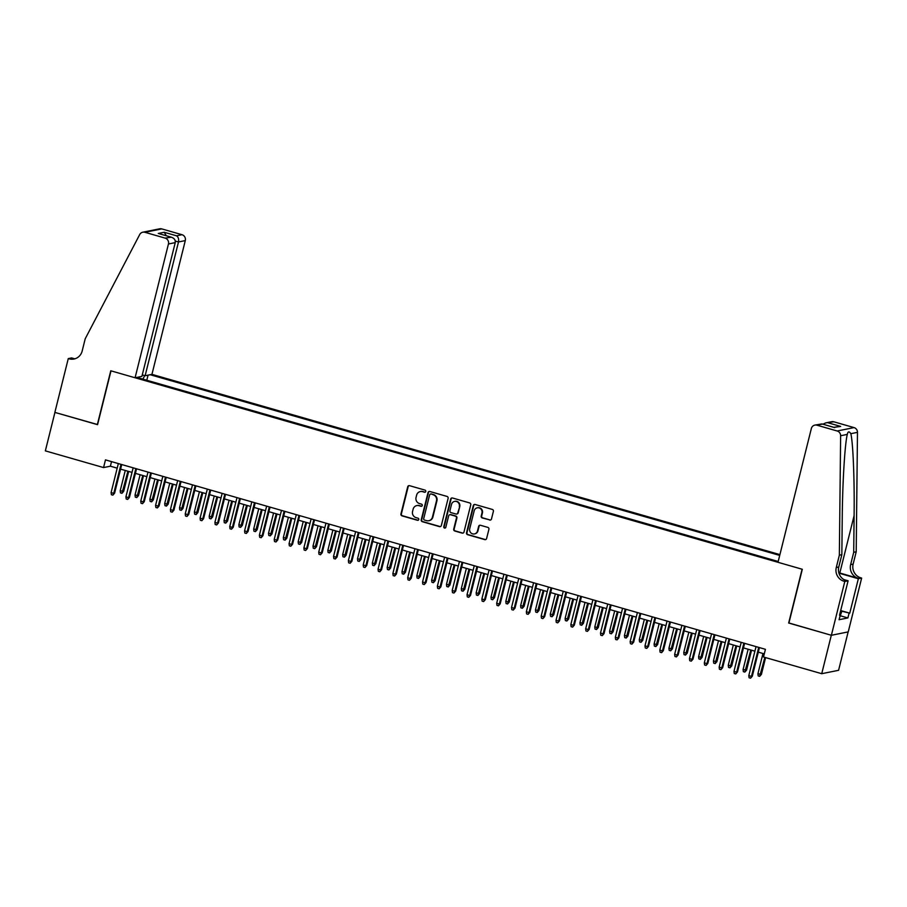 <?xml version="1.0" encoding="UTF-8"?>
<svg xmlns="http://www.w3.org/2000/svg" width="907" height="907" viewBox="0 0 907 907"><rect width="100%" height="100%" fill="white"/><g stroke="black" fill="none" stroke-linecap="round" stroke-linejoin="round"><path stroke-width="1.36" d="M425.768 491.469A1.1 1.054 -101.4 0 0 425.009 490.12L409.545 485.676A1.565 1.497 -101.4 0 0 407.719 486.764L400.939 513.94A1.565 1.497 -101.4 0 0 402.016 515.868L417.492 520.301A1.1 1.054 -101.4 0 0 418.773 519.541A1.1 1.054 -101.4 0 0 418.014 518.192L416.007 517.614A5.023 4.807 -101.4 0 1 412.56 511.446L413.127 509.19A5.023 4.807 -101.4 0 1 418.989 505.687L420.984 506.265A1.1 1.054 -101.4 0 0 422.265 505.505A1.1 1.054 -101.4 0 0 421.517 504.156L419.51 503.578A5.023 4.807 -101.4 0 1 416.052 497.41L416.619 495.154A5.023 4.807 -101.4 0 1 422.481 491.651L424.487 492.229A1.1 1.054 -101.4 0 0 425.768 491.469M489.655 520.074A1.565 1.497 -101.4 0 0 491.481 518.985L493.385 511.355A1.565 1.497 -101.4 0 0 492.308 509.428L475.121 504.496A1.565 1.497 -101.4 0 0 473.295 505.596L466.515 532.76A1.565 1.497 -101.4 0 0 467.604 534.688L484.78 539.62A1.565 1.497 -101.4 0 0 486.606 538.52L488.907 529.314A1.565 1.497 -101.4 0 0 487.83 527.386L480.472 525.278A1.565 1.497 -101.4 0 0 478.647 526.377L477.501 530.935A4.195 4.013 -101.4 0 1 474.44 533.928A4.195 4.013 -101.4 0 1 469.713 528.702L474.18 510.822A4.195 4.013 -101.4 0 1 477.241 507.818A4.195 4.013 -101.4 0 1 481.957 513.056L481.22 516.038A1.565 1.497 -101.4 0 0 482.297 517.965L490.109 519.983A1.565 1.497 -101.4 0 0 490.562 520.04M788.92 622.973L831.311 635.263L821.731 673.697L838.578 670.307L848.147 631.907M788.671 623.03L802.094 569.211L110.994 370.85L97.571 424.669L54.93 412.424L45.35 450.87L103.557 467.57L110.393 466.198L117.196 468.148M821.731 673.697L763.513 656.997L765.429 649.31L105.473 459.883L103.557 467.57M448.115 498.362A1.565 1.497 -101.4 0 0 447.026 496.435L429.85 491.503A1.565 1.497 -101.4 0 0 428.025 492.603L421.245 519.768A1.565 1.497 -101.4 0 0 422.322 521.695L439.51 526.627A1.565 1.497 -101.4 0 0 441.335 525.527L448.115 498.362M452.491 498L469.667 502.932A1.565 1.497 -101.4 0 1 470.744 504.859L463.976 532.024A1.565 1.497 -101.4 0 1 462.139 533.123L454.792 531.003A1.565 1.497 -101.4 0 1 453.715 529.087L456.459 518.067A1.565 1.497 -101.4 0 0 455.382 516.14L450.496 514.734A1.565 1.497 -101.4 0 0 448.67 515.834L445.813 527.296A1.1 1.054 -101.4 0 1 445.008 528.078A1.1 1.054 -101.4 0 1 443.772 526.718L450.654 499.099A1.565 1.497 -101.4 0 1 452.491 498M779.907 554.608L151.934 374.364L185.289 240.593L178.486 241.976L175.3 241.058M779.703 555.413L150.165 374.727M136.866 377.403L778.195 561.478M120.586 469.123L132.025 472.4M135.415 473.375L146.855 476.663M150.245 477.638L161.684 480.914M165.074 481.889L176.514 485.177M179.915 486.152L191.343 489.429M194.744 490.404L206.172 493.691M209.574 494.666L221.002 497.943M224.403 498.918L235.831 502.206M239.233 503.181L250.661 506.457M254.062 507.432L265.502 510.709M268.891 511.684L280.331 514.972M283.721 515.947L295.16 519.223M298.55 520.199L309.99 523.486M313.38 524.461L324.819 527.738M328.209 528.713L339.649 532.001M343.05 532.976L354.478 536.252M357.88 537.227L369.308 540.515M372.709 541.49L384.137 544.767M387.538 545.742L398.967 549.018M402.368 549.993L413.796 553.281M417.197 554.256L428.637 557.533M432.027 558.508L443.466 561.796M446.856 562.771L458.296 566.047M461.686 567.022L473.125 570.31M476.515 571.285L487.955 574.562M491.345 575.537L502.784 578.825M506.185 579.8L517.614 583.076M521.015 584.051L532.443 587.339M535.844 588.303L547.272 591.591M550.674 592.566L562.102 595.842M565.503 596.817L576.931 600.105M580.333 601.08L591.772 604.357M595.162 605.332L606.602 608.62M609.992 609.595L621.431 612.871M624.821 613.846L636.261 617.134M639.65 618.109L651.09 621.386M654.48 622.361L665.919 625.649M669.321 626.624L680.749 629.9M684.15 630.875L695.578 634.152M698.98 635.127L710.408 638.415M713.809 639.39L725.237 642.666M728.638 643.641L740.067 646.929M743.468 647.904L754.907 651.181M758.297 652.156L764.295 653.879M111.527 461.618L110.393 466.198M146.798 380.26L148.068 375.147M144.712 375.623L142.909 379.137M138.272 377.811L138.238 377.131M425.19 492.172A1.1 1.054 -101.4 0 1 424.941 492.138L422.934 491.56A5.023 4.807 -101.4 0 0 420.746 491.469L420.292 491.56M416.789 505.596L417.243 505.505A5.023 4.807 -101.4 0 1 419.442 505.596L421.438 506.174A1.1 1.054 -101.4 0 0 421.687 506.208M409.091 485.619A1.565 1.497 -101.4 0 0 408.173 486.674L401.393 513.85A1.565 1.497 -101.4 0 0 402.47 515.766L417.946 520.21A1.1 1.054 -101.4 0 0 418.195 520.244M429.396 491.447A1.565 1.497 -101.4 0 0 428.478 492.501L421.698 519.677A1.565 1.497 -101.4 0 0 422.787 521.604L439.963 526.525A1.565 1.497 -101.4 0 0 440.417 526.582M430.927 494.077A1.1 1.054 -101.4 0 0 429.646 494.848L423.705 518.691A1.1 1.054 -101.4 0 0 424.453 520.04L426.562 520.641A5.023 4.807 -101.4 0 0 432.424 517.149L436.494 500.857A5.023 4.807 -101.4 0 0 433.036 494.689L431.381 493.986A1.1 1.054 -101.4 0 0 430.904 493.964L430.451 494.054M428.762 520.731L429.215 520.641A5.023 4.807 -101.4 0 0 432.888 517.058L432.424 517.149M431.381 493.986L433.489 494.598A5.023 4.807 -101.4 0 1 436.947 500.755L432.888 517.058M449.815 514.711L450.269 514.62A1.565 1.497 -101.4 0 1 450.96 514.643L455.836 516.049A1.565 1.497 -101.4 0 1 456.913 517.976L454.169 528.985A1.565 1.497 -101.4 0 0 455.246 530.912L462.593 533.033A1.565 1.497 -101.4 0 0 463.046 533.078M452.037 497.943A1.565 1.497 -101.4 0 0 451.108 499.009L444.226 526.627A1.1 1.054 -101.4 0 0 445.235 528.01M459.305 506.628A4.195 4.013 -101.4 0 0 454.588 501.401A4.195 4.013 -101.4 0 0 451.516 504.394L449.951 510.698A1.565 1.497 -101.4 0 0 451.028 512.625L455.904 514.02A1.565 1.497 -101.4 0 0 457.74 512.931L459.758 506.537A4.195 4.013 -101.4 0 0 455.042 501.31L454.588 501.401M456.595 514.054L457.049 513.963A1.565 1.497 -101.4 0 0 458.194 512.84L457.74 512.931M459.758 506.537L458.194 512.84M477.241 507.818L477.694 507.727A4.195 4.013 -101.4 0 1 482.422 512.965L481.674 515.947A1.565 1.497 -101.4 0 0 482.751 517.874L490.109 519.983M474.44 533.928L474.894 533.838A4.195 4.013 -101.4 0 0 477.955 530.844L477.501 530.935M480.018 525.221A1.565 1.497 -101.4 0 0 479.1 526.275L477.955 530.844M474.667 504.451A1.565 1.497 -101.4 0 0 473.749 505.505L466.98 532.67A1.565 1.497 -101.4 0 0 468.057 534.597L485.234 539.529A1.565 1.497 -101.4 0 0 485.687 539.574M123.692 491.356L121.969 493.317L120.484 492.886L120.2 490.755L123.692 491.356L128.658 471.436M121.969 493.317L127.932 471.232M120.2 490.755L125.268 470.461M121.005 464.339L113.76 493.363L114.588 493.193L112.853 495.154L113.76 493.363L111.096 492.592L118.329 463.579M114.588 493.193L121.731 464.554M112.853 495.154L111.368 494.723L111.096 492.592M840.619 610.819L841.685 611.715L839.576 617.792M841.685 611.715L840.426 611.567M142.263 374.92L145.131 375.736L178.486 241.976C178.985 239.097 178.339 237.033 176.548 235.809L181.99 234.709L161.752 228.893L144.893 232.294A4.796 4.592 -101.4 0 0 139.701 234.562L85.224 338.742L82.163 351.043A11.19 10.703 78.6 0 1 69.091 358.821L68.274 358.594L54.862 412.402L97.605 424.555M145.131 375.736L151.934 374.364M97.344 424.601L110.767 370.782L135.086 377.765L168.441 243.994A4.796 4.592 -101.4 0 0 165.142 238.11L144.893 232.294M68.274 358.594L71.574 357.925L74.374 358.73M135.086 377.765L141.9 376.394L175.244 242.623L168.441 243.994M142.796 232.215L159.655 228.813A4.796 4.592 78.6 0 1 161.752 228.893M181.99 234.709A4.796 4.592 78.6 0 1 185.289 240.593M75.224 358.696A11.19 10.703 78.6 0 1 71.585 358.322L69.091 358.821M165.142 238.11L171.355 237.18L159.779 233.904M159.042 233.655L170.584 237.01C174.019 237.906 175.573 239.777 175.244 242.623M158.272 233.473L164.235 232.271L166.31 235.741M777.991 562.295L811.346 428.523A4.796 4.592 -101.4 0 1 816.946 425.19L837.184 430.995L854.031 427.594A4.796 4.592 78.6 0 1 857.478 432.344L856.208 551.796L853.136 564.097A11.19 10.703 -101.4 0 0 860.834 577.838L861.65 578.065L848.238 631.884L831.379 635.285L788.897 623.086L802.31 569.279L777.991 562.295M856.208 551.796L853.714 552.295L854.099 515.675C854.598 480.642 853.045 441.924 850.811 433.693C849.145 431.074 847.966 431.313 847.297 434.396C844.882 443.58 842.49 483.08 842.24 518.067L841.843 554.687L838.782 566.988A11.19 10.703 -101.4 0 0 846.48 580.729L843.986 581.24L844.802 581.466L831.379 635.285M841.843 554.687L839.349 555.186L836.288 567.487A11.19 10.703 -101.4 0 0 843.986 581.24M854.099 515.675L839.803 573.02L858.339 578.337A11.19 10.703 -101.4 0 1 850.641 564.596L853.714 552.295M833.794 421.789L825.642 422.923L831.696 421.698A4.796 4.592 78.6 0 1 833.794 421.789L854.031 427.594M847.455 433.682L847.297 434.396L840.63 435.745L839.349 555.186M840.676 610.57L849.757 613.177L840.778 610.955M839.599 614.912L840.245 615.093L839.088 619.708L847.886 617.939L849.031 613.325M840.245 615.093L839.519 615.241L848.102 580.797L844.802 581.466M861.65 578.065L858.351 578.734L838.998 573.179A17.981 2.324 14 0 0 838.941 573.167M849.757 613.177L858.351 578.734M839.803 573.02A20.816 2.687 14 0 0 838.816 572.736M843.873 579.584L848.102 580.797M840.63 435.745A4.796 4.592 -101.4 0 0 837.184 430.995M847.886 617.939L840.642 615.864M825.642 422.923L822.898 424.193M828.352 422.889L840.653 426.415L833.737 427.31M840.653 426.415L833.828 427.378M834.689 427.628L821.957 423.92L814.837 425.1M138.522 495.619L136.798 497.569L135.313 497.149L135.03 495.018L138.522 495.619L143.487 475.699M136.798 497.569L142.762 475.483M135.03 495.018L140.097 474.724M153.351 499.87L151.628 501.832L150.143 501.401L149.87 499.269L153.351 499.87L158.317 479.95M151.628 501.832L157.591 479.746M149.87 499.269L154.927 478.975M168.18 504.133L166.457 506.083L164.972 505.664L164.7 503.532L168.18 504.133L173.146 484.213M166.457 506.083L172.421 483.998M164.7 503.532L169.756 483.238M183.01 508.385L181.287 510.346L179.801 509.915L179.529 507.784L183.01 508.385L187.987 488.465M181.287 510.346L187.25 488.261M179.529 507.784L184.586 487.49M135.835 468.602L128.601 497.614L129.418 497.455L127.683 499.406L128.601 497.614L125.926 496.855L133.159 467.831M129.418 497.455L136.56 468.806M127.683 499.406L126.209 498.986L125.926 496.855M150.664 472.853L143.431 501.877L144.247 501.707L142.512 503.668L143.431 501.877L140.755 501.106L147.988 472.094M144.247 501.707L151.39 473.069M142.512 503.668L141.038 503.238L140.755 501.106M165.493 477.116L158.26 506.129L159.076 505.97L157.353 507.92L158.26 506.129L155.585 505.369L162.818 476.345M159.076 505.97L166.219 477.32M157.353 507.92L155.868 507.501L155.585 505.369M180.323 481.368L173.09 510.392L173.906 510.222L172.183 512.183L173.09 510.392L170.414 509.621L177.659 480.597M173.906 510.222L181.049 481.572M172.183 512.183L170.697 511.752L170.414 509.621M197.851 512.636L196.116 514.598L194.631 514.167L194.359 512.036L197.851 512.636L202.817 492.728M196.116 514.598L202.091 492.512M194.359 512.036L199.415 491.753M195.152 485.619L187.919 514.643L188.735 514.473L187.012 516.434L187.919 514.643L185.243 513.872L192.488 484.86M188.735 514.473L195.878 485.835M187.012 516.434L185.527 516.015L185.243 513.872M212.68 516.899L210.946 518.849L209.46 518.43L209.188 516.298L212.68 516.899L217.646 496.979M210.946 518.849L216.92 496.775M209.188 516.298L214.245 496.004M209.982 489.882L202.749 518.906L203.565 518.736L201.842 520.697L202.749 518.906L200.084 518.135L207.318 489.111M203.565 518.736L210.707 490.086M201.842 520.697L200.356 520.267L200.084 518.135M227.51 521.151L225.775 523.112L224.29 522.681L224.018 520.55L227.51 521.151L232.475 501.231M225.775 523.112L231.75 501.027M224.018 520.55L229.074 500.256M224.811 494.134L217.578 523.158L218.394 522.988L216.671 524.949L217.578 523.158L214.914 522.387L222.147 493.374M218.394 522.988L225.537 494.349M216.671 524.949L215.186 524.518L214.914 522.387M242.339 525.414L240.604 527.364L239.131 526.944L238.847 524.813L242.339 525.414L247.305 505.494M240.604 527.364L246.579 505.278M238.847 524.813L243.904 504.519M239.641 498.397L232.407 527.409L233.235 527.25L231.5 529.2L232.407 527.409L229.743 526.65L236.976 497.626M233.235 527.25L240.366 498.601M231.5 529.2L230.015 528.781L229.743 526.65M257.169 529.665L255.434 531.627L253.96 531.196L253.677 529.064L257.169 529.665L262.134 509.745M255.434 531.627L261.409 509.541M253.677 529.064L258.733 508.77M254.47 502.648L247.237 531.672L248.065 531.502L246.33 533.463L247.237 531.672L244.573 530.901L251.806 501.888M248.065 531.502L255.207 502.863M246.33 533.463L244.845 533.033L244.573 530.901M271.998 533.928L270.263 535.878L268.789 535.459L268.506 533.327L271.998 533.928L276.964 514.008M270.263 535.878L276.238 513.793M268.506 533.327L273.574 513.033M269.311 506.911L262.066 535.924L262.894 535.765L261.159 537.715L262.066 535.924L259.402 535.164L266.635 506.14M262.894 535.765L270.037 507.115M261.159 537.715L259.674 537.295L259.402 535.164M286.827 538.18L285.104 540.141L283.619 539.71L283.335 537.579L286.827 538.18L291.793 518.26M285.104 540.141L291.068 518.056M283.335 537.579L288.403 517.285M284.14 511.163L276.896 540.187L277.723 540.016L275.989 541.978L276.896 540.187L274.231 539.416L281.465 510.403M277.723 540.016L284.866 511.378M275.989 541.978L274.504 541.547L274.231 539.416M301.657 542.443L299.934 544.393L298.448 543.973L298.165 541.842L301.657 542.443L306.623 522.523M299.934 544.393L305.897 522.307M298.165 541.842L303.233 521.548M298.97 515.425L291.737 544.438L292.553 544.279L290.818 546.229L291.737 544.438L289.061 543.678L296.294 514.654M292.553 544.279L299.695 515.63M290.818 546.229L289.344 545.81L289.061 543.678M316.486 546.694L314.763 548.656L313.278 548.225L313.006 546.093L316.486 546.694L321.452 526.774M314.763 548.656L320.727 526.57M313.006 546.093L318.062 525.799M313.799 519.677L306.566 548.701L307.382 548.531L305.648 550.492L306.566 548.701L303.89 547.93L311.124 518.917M307.382 548.531L314.525 519.881M305.648 550.492L304.174 550.061L303.89 547.93M331.316 550.946L329.592 552.907L328.107 552.488L327.835 550.345L331.316 550.946L336.282 531.037M329.592 552.907L335.556 530.822M327.835 550.345L332.892 530.062M328.629 523.94L321.395 552.953L322.212 552.794L320.488 554.744L321.395 552.953L318.72 552.193L325.953 523.169M322.212 552.794L329.354 524.144M320.488 554.744L319.003 554.324L318.72 552.193M346.145 555.209L344.422 557.17L342.937 556.739L342.665 554.608L346.145 555.209L351.122 535.289M344.422 557.17L350.385 535.085M342.665 554.608L347.721 534.314M343.458 528.191L336.225 557.215L337.041 557.045L335.318 559.007L336.225 557.215L333.549 556.445L340.794 527.42M337.041 557.045L344.184 528.396M335.318 559.007L333.833 558.576L333.549 556.445M360.986 559.46L359.251 561.422L357.766 560.991L357.494 558.859L360.986 559.46L365.952 539.54M359.251 561.422L365.226 539.336M357.494 558.859L362.551 538.565M358.288 532.443L351.054 561.467L351.871 561.297L350.147 563.258L351.054 561.467L348.379 560.696L355.623 531.683M351.871 561.297L359.013 532.658M350.147 563.258L348.662 562.839L348.379 560.696M375.815 563.723L374.081 565.673L372.596 565.254L372.323 563.122L375.815 563.723L380.781 543.803M374.081 565.673L380.056 543.599M372.323 563.122L377.38 542.828M373.117 536.706L365.884 565.719L366.7 565.56L364.977 567.51L365.884 565.719L363.219 564.959L370.453 535.935M366.7 565.56L373.843 536.91M364.977 567.51L363.492 567.09L363.219 564.959M390.645 567.975L388.91 569.936L387.425 569.505L387.153 567.374L390.645 567.975L395.611 548.055M388.91 569.936L394.885 547.851M387.153 567.374L392.209 547.08M387.947 540.957L380.713 569.981L381.53 569.811L379.806 571.773L380.713 569.981L378.049 569.211L385.282 540.198M381.53 569.811L388.672 541.173M379.806 571.773L378.321 571.342L378.049 569.211M405.474 572.238L403.74 574.188L402.255 573.768L401.982 571.637L405.474 572.238L410.44 552.318M403.74 574.188L409.715 552.102M401.982 571.637L407.039 551.343M402.776 545.22L395.543 574.233L396.359 574.074L394.636 576.024L395.543 574.233L392.878 573.473L400.112 544.449M396.359 574.074L403.502 545.424M394.636 576.024L393.15 575.605L392.878 573.473M420.304 576.489L418.569 578.451L417.095 578.02L416.812 575.888L420.304 576.489L425.27 556.569M418.569 578.451L424.544 556.365M416.812 575.888L421.868 555.594M417.605 549.472L410.372 578.496L411.2 578.326L409.465 580.287L410.372 578.496L407.708 577.725L414.941 548.712M411.2 578.326L418.342 549.687M409.465 580.287L407.98 579.856L407.708 577.725M435.133 580.752L433.399 582.702L431.925 582.283L431.641 580.151L435.133 580.752L440.099 560.832M433.399 582.702L439.373 560.617M431.641 580.151L436.709 559.857M432.446 553.735L425.202 582.748L426.029 582.589L424.295 584.539L425.202 582.748L422.537 581.988L429.771 552.964M426.029 582.589L433.172 553.939M424.295 584.539L422.809 584.119L422.537 581.988M449.963 585.004L448.239 586.965L446.754 586.534L446.471 584.403L449.963 585.004L454.929 565.084M448.239 586.965L454.203 564.88M446.471 584.403L451.539 564.109M447.276 557.986L440.031 587.01L440.859 586.84L439.124 588.802L440.031 587.01L437.367 586.239L444.6 557.227M440.859 586.84L448.001 558.202M439.124 588.802L437.639 588.371L437.367 586.239M464.792 589.255L463.069 591.217L461.584 590.797L461.3 588.654L464.792 589.255L469.758 569.347M463.069 591.217L469.032 569.131M461.3 588.654L466.368 568.372M462.105 562.249L454.872 591.262L455.688 591.103L453.953 593.053L454.872 591.262L452.196 590.502L459.43 561.478M455.688 591.103L462.831 562.453M453.953 593.053L452.48 592.634L452.196 590.502M479.622 593.518L477.898 595.48L476.413 595.049L476.141 592.917L479.622 593.518L484.587 573.598M477.898 595.48L483.862 573.394M476.141 592.917L481.198 572.623M476.935 566.501L469.701 595.525L470.518 595.355L468.783 597.316L469.701 595.525L467.026 594.754L474.259 565.73M470.518 595.355L477.66 566.705M468.783 597.316L467.309 596.885L467.026 594.754M494.451 597.77L492.728 599.731L491.243 599.3L490.97 597.169L494.451 597.77L499.417 577.85M492.728 599.731L498.691 577.646M490.97 597.169L496.027 576.886M509.281 602.033L507.557 603.983L506.072 603.563L505.8 601.432L509.281 602.033L514.246 582.113M507.557 603.983L513.521 581.909M505.8 601.432L510.856 581.138M524.121 606.284L522.387 608.246L520.901 607.815L520.629 605.683L524.121 606.284L529.087 586.364M522.387 608.246L528.362 586.16M520.629 605.683L525.686 585.389M491.764 570.752L484.531 599.776L485.347 599.606L483.624 601.568L484.531 599.776L481.855 599.005L489.088 569.993M485.347 599.606L492.49 570.968M483.624 601.568L482.139 601.148L481.855 599.005M506.594 575.015L499.36 604.028L500.176 603.869L498.453 605.831L499.36 604.028L496.685 603.268L503.929 574.244M500.176 603.869L507.319 575.219M498.453 605.831L496.968 605.4L496.685 603.268M521.423 579.267L514.19 608.291L515.006 608.121L513.283 610.082L514.19 608.291L511.514 607.52L518.759 578.507M515.006 608.121L522.149 579.482M513.283 610.082L511.797 609.651L511.514 607.52M538.951 610.547L537.216 612.497L535.731 612.078L535.459 609.946L538.951 610.547L543.917 590.627M537.216 612.497L543.191 590.412M535.459 609.946L540.515 589.652M536.252 583.53L529.019 612.542L529.835 612.384L528.112 614.334L529.019 612.542L526.355 611.783L533.588 582.759M529.835 612.384L536.978 583.734M528.112 614.334L526.627 613.914L526.355 611.783M553.78 614.799L552.046 616.76L550.56 616.329L550.288 614.198L553.78 614.799L558.746 594.879M552.046 616.76L558.02 594.675M550.288 614.198L555.345 593.904M551.082 587.781L543.849 616.805L544.665 616.635L542.942 618.597L543.849 616.805L541.184 616.034L548.418 587.022M544.665 616.635L551.807 587.997M542.942 618.597L541.456 618.166L541.184 616.034M568.61 619.062L566.875 621.012L565.39 620.592L565.118 618.461L568.61 619.062L573.575 599.142M566.875 621.012L572.85 598.926M565.118 618.461L570.174 598.167M565.911 592.044L558.678 621.057L559.494 620.898L557.771 622.848L558.678 621.057L556.014 620.297L563.247 591.273M559.494 620.898L566.637 592.248M557.771 622.848L556.286 622.429L556.014 620.297M583.439 623.313L581.704 625.274L580.231 624.844L579.947 622.712L583.439 623.313L588.405 603.393M581.704 625.274L587.679 603.189M579.947 622.712L585.004 602.418M580.741 596.296L573.507 625.32L574.335 625.15L572.6 627.111L573.507 625.32L570.843 624.549L578.076 595.536M574.335 625.15L581.478 596.511M572.6 627.111L571.115 626.68L570.843 624.549M598.269 627.576L596.534 629.526L595.06 629.107L594.777 626.975L598.269 627.576L603.234 607.656M596.534 629.526L602.509 607.441M594.777 626.975L599.833 606.681M595.582 600.559L588.337 629.571L589.165 629.413L587.43 631.363L588.337 629.571L585.673 628.812L592.906 599.788M589.165 629.413L596.307 600.763M587.43 631.363L585.945 630.943L585.673 628.812M613.098 631.828L611.375 633.789L609.889 633.358L609.606 631.227L613.098 631.828L618.064 611.908M611.375 633.789L617.338 611.703M609.606 631.227L614.674 610.933M610.411 604.81L603.166 633.834L603.994 633.664L602.259 635.626L603.166 633.834L600.502 633.063L607.735 604.039M603.994 633.664L611.137 605.014M602.259 635.626L600.774 635.195L600.502 633.063M627.927 636.079L626.204 638.04L624.719 637.621L624.435 635.478L627.927 636.079L632.893 616.17M626.204 638.04L632.168 615.955M624.435 635.478L629.503 615.195M625.24 609.073L618.007 638.086L618.823 637.927L617.089 639.877L618.007 638.086L615.331 637.326L622.565 608.302M618.823 637.927L625.966 609.277M617.089 639.877L615.615 639.458L615.331 637.326M642.757 640.342L641.034 642.303L639.548 641.873L639.276 639.741L642.757 640.342L647.723 620.422M641.034 642.303L646.997 620.218M639.276 639.741L644.333 619.447M640.07 613.325L632.837 642.349L633.653 642.179L631.918 644.14L632.837 642.349L630.161 641.578L637.394 612.554M633.653 642.179L640.796 613.529M631.918 644.14L630.444 643.709L630.161 641.578M657.586 644.594L655.863 646.555L654.378 646.124L654.106 643.993L657.586 644.594L662.552 624.674M655.863 646.555L661.827 624.469M654.106 643.993L659.162 623.699M654.899 617.576L647.666 646.6L648.482 646.43L646.759 648.392L647.666 646.6L644.99 645.829L652.224 616.817M648.482 646.43L655.625 617.792M646.759 648.392L645.274 647.961L644.99 645.829M672.416 648.856L670.692 650.807L669.207 650.387L668.935 648.256L672.416 648.856L677.382 628.936M670.692 650.807L676.656 628.721M668.935 648.256L673.992 627.961M669.729 621.839L662.495 650.852L663.312 650.693L661.588 652.643L662.495 650.852L659.82 650.092L667.064 621.068M663.312 650.693L670.454 622.043M661.588 652.643L660.103 652.224L659.82 650.092M687.257 653.108L685.522 655.069L684.037 654.639L683.765 652.507L687.257 653.108L692.222 633.188M685.522 655.069L691.485 632.984M683.765 652.507L688.821 632.213M684.558 626.091L677.325 655.115L678.141 654.945L676.418 656.906L677.325 655.115L674.649 654.344L681.894 625.331M678.141 654.945L685.284 626.306M676.418 656.906L674.933 656.475L674.649 654.344M702.086 657.371L700.351 659.321L698.866 658.901L698.594 656.77L702.086 657.371L707.052 637.451M700.351 659.321L706.326 637.236M698.594 656.77L703.651 636.476M699.388 630.354L692.154 659.366L692.971 659.208L691.247 661.158L692.154 659.366L689.49 658.607L696.723 629.583M692.971 659.208L700.113 630.558M691.247 661.158L689.762 660.738L689.49 658.607M716.915 661.622L715.181 663.584L713.696 663.153L713.424 661.022L716.915 661.622L721.881 641.702M715.181 663.584L721.156 641.498M713.424 661.022L718.48 640.727M714.217 634.605L706.984 663.629L707.8 663.459L706.077 665.421L706.984 663.629L704.32 662.858L711.553 633.846M707.8 663.459L714.943 634.821M706.077 665.421L704.592 664.99L704.32 662.858M731.745 665.885L730.01 667.835L728.525 667.416L728.253 665.284L731.745 665.885L736.711 645.965M730.01 667.835L735.985 645.75M728.253 665.284L733.309 644.99M729.047 638.868L721.813 667.881L722.63 667.722L720.906 669.672L721.813 667.881L719.149 667.121L726.382 638.097M722.63 667.722L729.772 639.072M720.906 669.672L719.421 669.253L719.149 667.121M746.574 670.137L744.84 672.098L743.366 671.668L743.082 669.536L746.574 670.137L751.54 650.217M744.84 672.098L750.815 650.013M743.082 669.536L748.139 649.242M743.876 643.12L736.643 672.144L737.47 671.974L735.736 673.935L736.643 672.144L733.978 671.373L741.212 642.36M737.47 671.974L744.613 643.335M735.736 673.935L734.251 673.504L733.978 671.373M761.404 674.389L759.669 676.35L758.195 675.93L757.912 673.788L761.404 674.389L765.599 657.586M759.669 676.35L764.862 657.382M757.912 673.788L762.968 653.505M758.717 647.383L751.472 676.395L752.3 676.237L750.565 678.187L751.472 676.395L748.808 675.636L756.041 646.612M752.3 676.237L759.442 647.587M750.565 678.187L749.08 677.767L748.808 675.636M164.235 232.271L176.548 235.809M838.782 566.988L836.288 567.487M850.641 564.596L853.136 564.097M822.388 424.091L816.946 425.19M857.478 432.344L850.811 433.693M858.339 578.337L860.834 577.838M821.957 423.92L834.27 427.458"/></g></svg>
